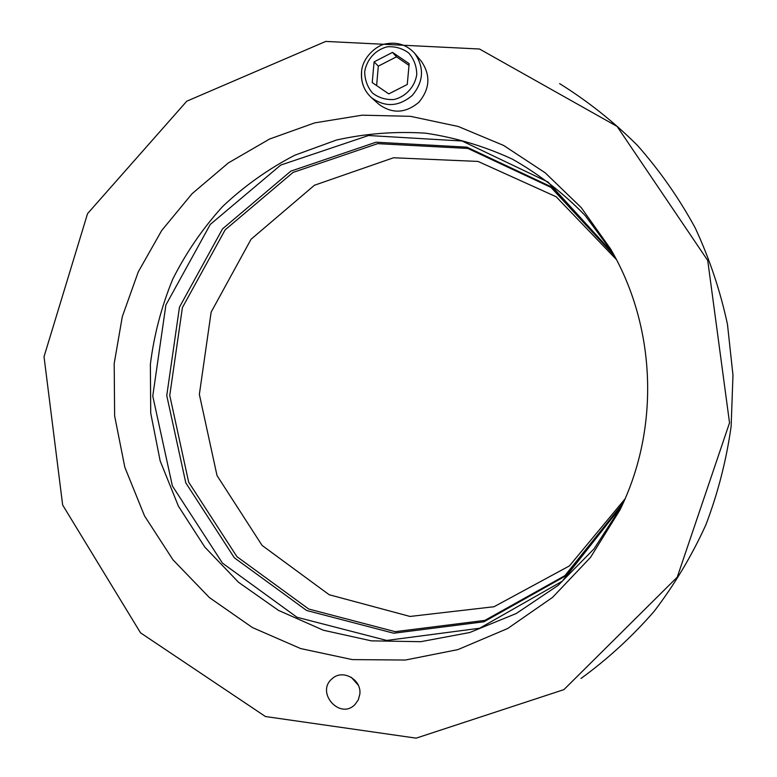 <?xml version="1.0" encoding="UTF-8"?>
<svg xmlns="http://www.w3.org/2000/svg" width="777" height="777" viewBox="0 0 777 777"><rect width="100%" height="100%" fill="white"/><g stroke="black" fill="none" stroke-linecap="round" stroke-linejoin="round"><path stroke-width="1.17" d="M616.414 259.557L556.177 196.756L478.04 161.431L393.541 157.76L314.452 185.237L251.058 239.248L211.14 312.14L199.359 394.386L217.016 475.563L262.063 545.405L329.166 594.726L410.033 616.452L494.046 606.73L569.444 565.889L625.009 498.921M623.251 502.884L564.937 575.611L484.867 620.396L395.211 631.672L308.722 609.032L236.898 556.643L188.665 482.148L169.755 395.444L182.391 307.614L225.145 229.846L293.036 172.436L377.671 143.648L467.909 148.456L550.98 187.383L614.374 255.73M622.241 505.108L562.354 581.177L479.603 628.243L386.703 640.433L296.989 617.268L222.445 563.111L172.387 485.936L152.768 396.056L165.889 305.002L210.276 224.427L280.74 165.064L368.56 135.519L462.092 141.006L548.008 182.012L613.199 253.584M614.17 255.351L550.456 186.431L466.88 147.144L376.058 142.21L290.86 171.125L222.513 228.885L179.468 307.148L166.754 395.551L185.781 482.818L234.333 557.789L306.643 610.489L393.706 633.226L483.935 621.785L564.471 576.602L623.076 503.282M559.625 83.625C587.713 101.136 613.626 121.698 637.383 145.328C659.654 170.522 678.913 198.018 695.172 227.826C709.518 258.692 720.289 290.851 727.466 324.31L732.973 375.204L731.138 426.359C726.378 460.256 717.948 493.104 705.846 524.912C691.773 555.817 674.533 584.634 654.127 611.353C632.138 636.625 607.76 659.003 581.002 678.476M351.291 677.311L358.265 685.188M359.829 694.201L358.333 699.766L355.089 704.409C339.996 720.434 315.171 692.2 332.284 678.593C342.657 668.783 361.82 679.574 359.829 694.201M114.2 363.481L122.31 316.608L138.296 271.824L161.742 230.448L192.016 193.764L228.312 162.947L269.6 139.025L314.656 122.883L362.14 115.181L410.528 116.336L458.245 126.486L503.642 145.454L545.133 172.756L581.196 207.566L610.46 248.757C656.41 326.806 660.081 428.972 619.852 510.12L590.51 557.41L552.544 597.396L507.682 628.506L457.935 649.601L405.419 660.032L352.292 659.605L300.641 648.562L252.418 627.554L209.372 597.552L172.989 559.828L144.503 515.86L124.835 467.288L114.627 415.889L114.2 363.481M612.975 253.185L585.178 215.559C563.471 193.143 539.199 174.339 512.383 159.149C484.518 146.27 455.594 137.616 425.592 133.178C395.435 131.226 365.744 133.508 336.509 140.025L294.668 155.274C268.259 169.027 244.26 186.082 222.669 206.449C202.739 228.419 186.111 252.632 172.776 279.108C161.509 306.517 154.04 334.926 150.369 364.335L150.719 413.092L160.169 460.926L178.399 506.148L204.827 547.115L238.588 582.332L278.555 610.421L323.339 630.225L371.338 640.85L420.765 641.695L469.697 632.536L516.171 613.548L558.236 585.304L594.055 548.824L622.047 505.526M44.027 356.711L62.655 505.031L140.53 632.828L265.452 716.53L416.142 738.15L563.908 689.626L677.233 577.185L729.535 422.834L707.721 260.46L617.113 126.437L479.516 49.009L325.738 41.424L186.771 101.195L87.548 213.636L44.027 356.711M414.801 53.458L421.348 61.305C430.808 75.204 429.972 88.86 418.852 102.282C405.565 113.384 392.23 114.044 378.846 104.254L371.289 97.523C384.994 107.537 398.64 106.847 412.247 95.464C423.63 81.702 424.485 67.696 414.801 53.458C407.099 45.008 397.591 41.793 386.276 43.794C376.923 44.813 362.169 57.508 361.519 72.183C360.839 82.313 364.092 90.754 371.289 97.523C364.17 90.841 360.946 82.459 361.606 72.397M372.232 82.566L374.096 61.869L392.521 52.389L409.158 63.675L407.265 84.479L388.772 93.9L372.232 82.566M392.521 52.389L396.503 56.808L378.312 66.142L376.622 85.577M378.312 66.142L374.096 61.869M409.003 65.394L396.503 56.808M364.695 71.766C366.579 59.606 375.437 49.767 387.208 46.814C395.231 46.241 402.437 48.329 408.819 53.079C414.005 59.159 416.666 66.307 416.773 74.543C414.86 86.791 405.885 96.639 394.085 99.505C386.062 100.01 378.885 97.883 372.572 93.114C367.434 87.053 364.811 79.934 364.695 71.766"/></g></svg>
